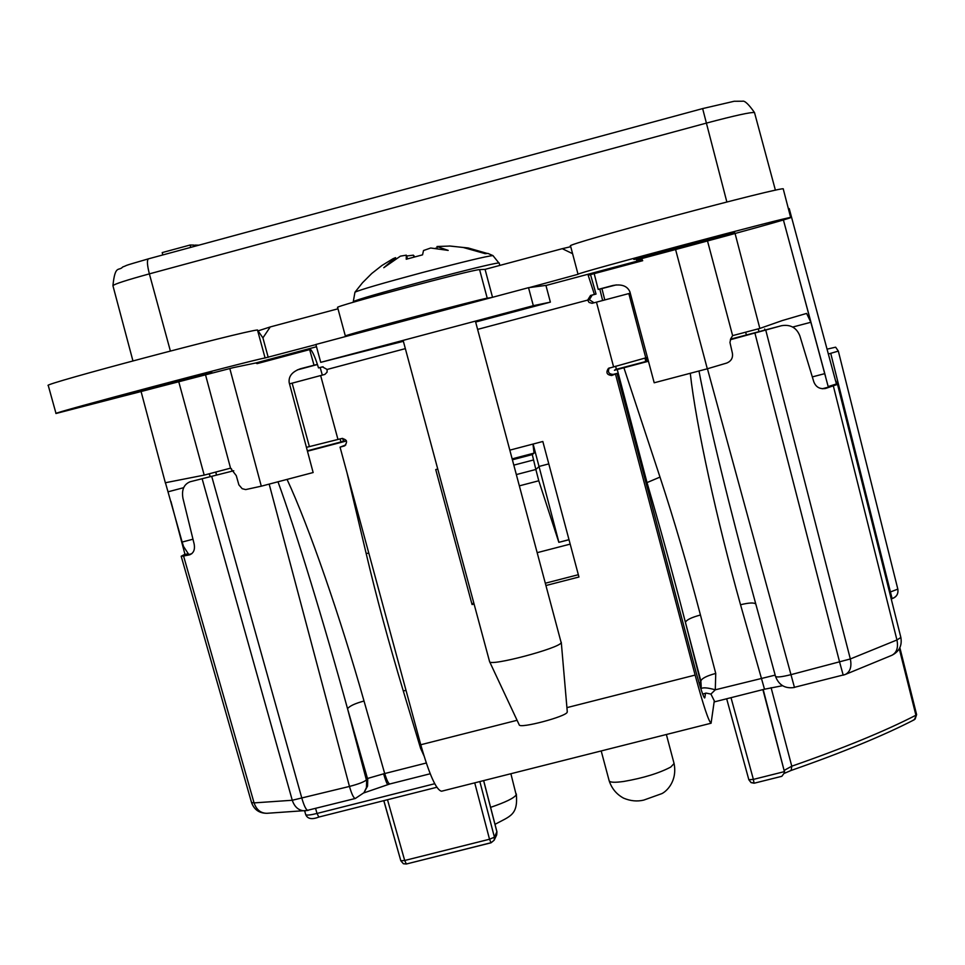 <?xml version="1.0" encoding="UTF-8"?>
<svg xmlns="http://www.w3.org/2000/svg" width="965" height="965" viewBox="0 0 965 965"><rect width="100%" height="100%" fill="white"/><g stroke="black" fill="none" stroke-linecap="round" stroke-linejoin="round"><path stroke-width="1.45" d="M788.405 208.802L789.225 208.597L836.414 383.974L828.199 386.555M758.273 328.86L759.009 331.646M645.042 358.099L645.73 361.537M170.926 501.378L184.991 554.429L187.475 553.946M191.77 553.717L188.79 554.513L183.567 546.516L182.156 542.053L192.976 539.218M745.571 332.213L746.476 334.952M825.401 375.904L783.411 219.96L828.344 387.182L822.337 388.738M205.581 375.047L230.539 468.158L204.194 475.118L165.437 482.729L182.156 542.053M229.827 368.57L261.298 486.179L313.143 472.536L289.174 382.586C288.439 376.302 292.202 371.682 300.477 368.739L300.404 368.763M568.988 539.652L558.844 542.342L538.772 480.775L535.852 469.473L539.278 466.385L548.795 463.9M558.892 542.27L533.126 444.033M512.475 459.774L532.294 454.587L535.852 469.473L516.432 474.551M538.772 480.775L519.447 485.829M646.791 361.248L646.104 357.786M825.545 376.459L810.841 322.274L806.607 313.42L782.374 320.525L759.841 328.438L735.077 233.506M612.932 285.471L598.191 289.404L599.808 289.09L602.643 300.537M320.175 367.496L322.31 375.132M599.723 289.114L616.285 284.892M297.317 369.897L317.461 364.517M601.955 288.68L604.79 299.97M612.775 285.519L612.871 285.495C621.701 283.879 627.383 286.014 629.928 291.9L654.198 382.779L707.309 368.799L675.584 249.537M594.187 273.638L598.191 289.404M317.401 364.336L300.61 368.702M313.999 365.132L309.656 349.607M230.539 468.158L236.268 475.636L238.886 484.864L242.179 488.7L245.689 489.581L261.298 486.179M707.309 368.799L726.669 363.069C731.205 361.187 733.111 357.894 732.387 353.178L729.962 342.479L730.71 338.787L732.628 335.627L707.514 240.985M569.012 539.749L558.844 542.342M532.294 454.587L534.055 453.128L512.234 458.845M532.97 444.069L534.055 453.128M732.628 335.627L759.841 328.438M209.296 473.767L210.153 476.469M764.98 330.066L764.678 329.005M209.743 475.456L209.321 474.285M193.905 245.46L195.183 245.11L195.473 246.099M195.183 245.11L198.838 245.182M162.796 254.953L162.204 252.589L190.081 245.026L193.796 245.086L194.194 246.437M190.081 245.026L190.756 247.378M353.443 302.214L353.286 301.647C356.797 299.693 380.632 292.805 424.793 280.96C466.758 269.898 491.426 263.879 498.796 262.878L492.97 255.604C487.542 255.954 464.081 261.587 422.586 272.492C381.79 283.433 359.257 290.007 354.951 292.226L362.526 282.709L371.742 273.493L381.923 265.496L393.032 258.716L395.541 257.667L383.781 267.715L400.391 256.159L406.301 255.158L406.241 259.235L422.549 254.844L423.514 250.526L430.692 248.005L448.194 250.393L437 246.509L437.157 248.403M567.167 711.591L567.215 712.17C566.419 716.549 519.472 728.949 519.218 724.848L489.581 661.616C489.436 666.779 559.917 648.142 561.172 642.678L475.407 321.128M403.129 340.392L489.581 661.616M414.841 256.895L413.37 255.17L414.045 257.112M435.42 248.234L437.145 248.15M449.159 245.978L468.122 247.957L486.625 253.252M492.97 255.604L487.88 253.397L485.214 253.662L463.248 247.486L450.269 246.039L437 246.509M406.591 256.027L413.37 255.17M396 258.716L395.541 257.667M407.568 258.873L406.301 255.158M475.649 322.045L550.376 302.129L533.319 305.688L320.73 362.345L403.382 341.308M320.73 362.345L315.881 344.469L528.531 287.679L533.319 305.688M550.376 302.129L545.925 285.399L528.531 287.679M184.954 554.26L181.191 556.25L183.567 556.009L254.072 802.892L292.262 800.262L349.463 786.439C358.582 784.075 364.239 781.891 366.411 779.913L367.52 778.478L383.6 773.833L426.277 763.013M287.051 479.4C308.969 526.371 340.754 618.722 364.022 701.024C355.011 703.461 349.523 706.03 347.545 708.72L367.737 779.418L367.556 786.089L363.974 792.687L366.447 787.537L366.628 780.854L347.545 708.72C324.433 624.488 295.519 529.688 277.992 481.788M828.356 354.022L838.332 351.091L897.824 589.108L890.43 591.967L830.744 353.395M827.053 349.161L835.642 347.183L838.332 351.091L897.824 589.108C898.499 593.801 896.582 596.961 892.082 598.59L890.43 591.967L889.537 592.196M700.88 688.696C702.822 687.273 707.635 687.647 715.294 689.806L710.928 694.088L706.066 693.087L702.677 694.1M570.182 544.115L537.312 552.631M346.399 440.993L307.461 451.222M190.443 481.68L233.759 470.751M825.099 388.557L825.594 388.437C819.888 389.365 815.956 387.17 813.821 381.851L799.84 335.808C796.511 327.618 790.407 324.252 781.541 325.7L730.565 339.149L781.541 325.7M730.384 339.716L781.192 325.796M826.076 388.292L837.536 384.372L835.364 380.053M190.165 481.74C183.893 484.285 181.48 489.81 182.952 498.314L194.182 544.139C195.135 549.652 193.603 553.222 189.562 554.827L189.936 554.718M183.567 556.009L189.2 554.911M701.073 687.502L700.855 681.037L685.427 622.365C672.521 572.583 659.722 526.009 647.033 482.645L617.25 369.523L614.416 370.295L615.549 369.498M617.25 369.523L648.444 361.248M616.394 369.281L615.573 366.218M623.897 367.725L660 477.096C674.065 519.846 687.55 565.816 700.445 615.007L715.74 673.425L715.294 689.806L775.172 675.114M764.461 689.046L740.541 604.753C717.176 521.45 695.982 425.191 690.277 373.286M781.855 776.294L754.582 783.11L781.855 776.294L784.642 772.507L762.893 689.613M714.691 701.639L710.928 694.088M406 690.337L403.298 690.988C388.762 642.702 376.386 596.889 366.181 553.56L347.026 472.874M698.974 370.994C708.153 419.968 730.686 512.306 753.46 595.453L775.51 676.381C776.668 677.49 781.734 676.948 790.697 674.728L850.334 658.962L896.943 639.976L833.362 386M753.46 595.453L775.51 676.381C778.851 685.186 785.172 688.889 794.472 687.478L707.442 368.763M740.541 604.753C749.021 602.679 754.099 602.45 755.8 604.042M891.841 655.307C896.762 652.702 898.451 647.587 896.943 639.976L900.864 637.467L837.536 384.384L900.864 637.467C902.239 645.621 899.235 651.568 891.841 655.307L845.328 674.463C850.213 671.857 851.89 666.694 850.334 658.962L765.8 330.247M794.497 687.297L845.328 674.463L843.205 675.162L839.671 662.328L754.956 333.227M181.191 556.25L251.527 802.494L254.072 802.892C256.437 809.78 260.719 813.254 266.919 813.302L307.654 810.431M202.192 478.966L292.262 800.262C294.663 807.295 298.981 810.829 305.242 810.877L355.325 798.477L363.974 792.687M731.012 697.671L753.388 779.394L784.497 771.602L784.461 770.227L791.77 766.198C843.519 748.152 884.905 731.168 915.918 715.234L899.284 648.794M913.312 720.035L914.313 719.733L916.617 714.619L915.085 719.154M753.388 779.394L748.84 779.732L726.669 698.769L748.84 779.732L751.023 782.603L754.063 783.218L753.388 779.394M660 477.096L646.031 483.007M700.445 615.007C691.362 617.455 686.356 619.916 685.427 622.365L700.687 682.014L699.191 683.341M701.217 686.682L700.855 681.037C701.724 678.419 706.682 675.874 715.74 673.425M421.681 748.056L420.583 748.333L403.298 690.988M479.846 781.566L494.43 837.186L496.879 831.758M483.61 780.613L496.927 831.963L496.673 834.966L494.164 840.213L491.064 842.795L494.164 840.213L494.43 837.186L489.52 839.236L474.732 782.856M387.496 799.732L404.697 860.478L400.825 860.78L383.853 800.648M450.426 308.028L382.393 326.146L450.426 308.028M734.63 232.541L734.63 232.553C737.2 232.613 634.777 259.971 633.812 259.476L734.63 232.541M210.816 372.454L211.805 372.297C214.58 372.225 124.389 396.217 113.195 398.533L210.816 372.454M545.949 285.483L642.171 259.79L636.49 259.971L687.382 246.377C741.699 231.89 791.095 218.138 790.685 217.571L790.673 217.559C796.149 214.471 569.676 274.916 578.047 274.289L529.447 287.558M315.917 344.589L265.086 357.955C249.983 360.536 48.081 414.166 56.018 413.49L233.47 367.605L255.689 362.997L257.112 363.636L310.549 349.366C312.937 352.153 315.591 358.341 318.51 367.906L323.094 366.772M258.234 330.826L270.248 326.942L262.914 337.871L257.474 329.982C242.022 331.345 39.963 384.926 48.25 385.469L56.018 413.478M783.266 189.056L783.266 189.019C788.381 184.544 561.799 245.17 570.532 245.918L578.035 274.277M572.583 253.674L562.269 248.68L570.737 246.702M491.499 297.57L487.229 298.197C482.705 298.366 340.175 336.315 345.337 335.977L337.617 307.449C332.213 306.894 474.84 268.909 479.593 269.633L485.069 269.368L492.524 297.292M345.337 335.977L352.514 334.686M270.248 326.942L337.979 308.788M268.21 357.327L262.914 337.871M642.171 259.79L642.159 258.463M485.069 269.368L562.269 248.68M642.714 260.683L588.18 275.242L594.404 294.422L590.544 295.459L587.661 300.103L589.35 299.693L594.078 302.817M590.52 274.615L596.044 294.072L594.404 294.422M630.266 293.191L592.076 303.312L589.06 302.443L587.661 300.103L477.615 329.391M704.317 697.707L704.667 697.948C703.292 696.911 700.349 688.021 695.825 671.29L617.033 373.395L611.738 375.494C606.78 374.915 605.67 372.538 608.42 368.365L647.419 357.4M596.044 294.072L592.208 295.085L589.35 299.693M405.348 348.63L327.123 369.462L322.406 366.869L318.51 367.906M327.123 369.462L327.075 372.188L324.879 374.42L289.512 383.865M306.436 447.35L341.767 438.496C347.05 439.437 347.943 441.922 344.433 445.951L340.054 447.145L345.784 444.937M609.277 367.906C607.431 371.983 608.746 374.155 613.209 374.408L617.033 373.395M509.894 450.124L542.825 441.488L578.952 577.01L546.094 585.478M474.092 604.042L472.066 604.56L435.734 469.569L437.76 469.038M545.478 583.186L578.337 574.706M473.719 602.655L472.066 604.56M615.598 374.48L695.126 675.078C703.316 705.367 708.636 721.422 711.084 723.219L441.572 791.216C436.252 790.154 429.316 774.666 420.764 744.751L340.054 447.145M711.084 723.219L714.221 701.326M704.86 697.574L705.524 693.256M132.929 360.886L112.929 285.688C114.099 284.156 126.246 280.224 149.37 273.867C147.162 265.134 146.849 260.128 148.429 258.849L702.641 108.587L734.16 101.265L742.399 101.229C744.63 100.432 748.671 104.22 754.509 112.579L775.414 190.226L754.509 112.579C751.216 111.964 735.149 115.474 706.271 123.134L149.37 273.867L170.383 351.019M183.591 487.711L168.272 491.752M342.696 438.363L343.468 441.294M231.95 470.727L231.395 468.652M340.175 438.906L340.971 441.958L340.126 438.93M810.841 322.274L792.796 327.026M812.313 376.905L824.786 373.636M533.259 460.04L513.899 465.106M726.85 201.987L702.641 108.587L148.429 258.849C118.767 267.401 129.684 264.531 122.712 266.967C118.888 271.527 115.124 264.048 112.929 285.688M178.875 382.176L204.194 475.118M216.425 474.816L215.702 472.078M388.039 784.28L387.87 784.485C387.025 784.219 385.614 780.673 383.6 773.833M490.932 842.747L406.362 864.001L404.697 860.478L489.52 839.236L491.064 842.795L406.362 864.001L403.394 863.747L400.825 860.78L383.781 800.673M346.314 440.547L307.365 450.824L346.302 440.547M615.525 369.511L648.335 360.85L615.501 369.511M305.748 814.701C307.594 818.947 311.96 819.731 318.824 817.066L436.795 787.283L318.824 817.066L317.015 813.459L434.72 783.725M315.603 808.513L317.015 813.459C310.404 815.087 306.641 815.473 305.712 814.629L304.651 810.914M771.095 687.659L791.77 766.198L791.179 770.432L784.605 773.23M899.863 647.684L916.617 714.619L899.863 647.684M784.642 772.507L763.194 689.529M364.022 701.024L384.697 773.544C386.796 780.359 388.521 783.833 389.884 783.954L430.209 773.761M423.9 755.631L420.583 748.333M211.769 476.553L301.924 798.477C304.216 806.258 306.243 810.238 308.016 810.431M355.325 798.477C353.685 798.248 351.73 794.231 349.463 786.439L269.175 484.104M790.793 770.468L791.179 770.432C842.385 752.543 883.433 735.644 914.313 719.733L916.617 714.619M754.521 783.049L751.035 782.531L748.864 779.78M368.775 553.066L366.181 553.56M487.229 298.197L479.593 269.633M265.086 357.955L257.474 329.982M645.79 357.87L628.83 293.577M590.544 295.459L592.208 295.097M255.689 362.997L316.496 346.749M292.142 383.165L309.403 446.674M611.738 375.494L613.209 374.408M613.559 366.748L596.479 302.178M320.645 375.578L337.979 439.497M344.975 445.649L343.842 446.156M695.126 675.078L566.913 707.635M517.083 720.288L420.764 744.751M490.594 807.355C505.551 802.265 514.092 798.103 516.191 794.858L510.883 773.737M674.077 763.52C677.526 781.192 666.501 791.469 661.833 793.628L643.739 800.106C637.177 801.686 630.459 801.034 623.571 798.139C616.551 794.328 611.75 788.55 609.168 780.782C609.88 782.494 614.789 782.712 623.909 781.433C643.39 778.031 659.011 773.23 670.772 767.054L674.077 763.52L666.369 734.498M188.79 554.513L191.733 553.741M822.385 388.75L828.344 387.182M141.24 392.128L165.461 483.224M215.81 472.054L216.534 474.792M567.287 711.88L561.28 642.304M499.146 262.938L499.81 265.423M353.286 301.647L354.951 292.226M389.884 783.954L363.805 792.916M782.567 685.705L764.413 689.227L714.607 701.82M251.527 802.506C254.121 809.695 259.259 813.29 266.919 813.302M700.867 688.793L701.024 687.852M701.205 686.73L701.085 687.466M891.202 598.879L892.094 598.662C896.606 597.021 898.512 593.837 897.824 589.108M496.673 834.966L496.951 831.854L483.658 780.601M783.266 189.019L790.673 217.559M494.997 824.327C510.268 816.04 518.157 815.22 516.323 793.954M601.195 750.939L609.168 780.782"/></g></svg>
